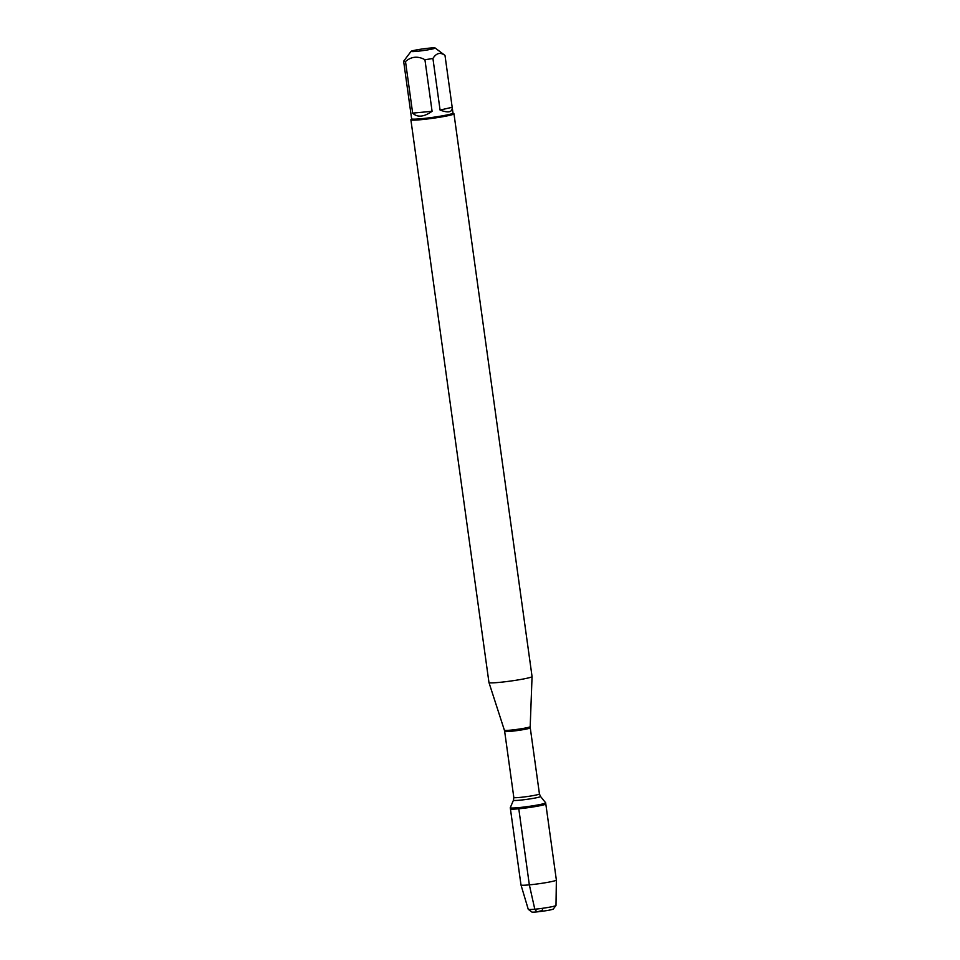 <?xml version="1.0" encoding="UTF-8"?>
<svg xmlns="http://www.w3.org/2000/svg" width="960" height="960" viewBox="0 0 960 960"><rect width="100%" height="100%" fill="white"/><g stroke="black" fill="none" stroke-linecap="round" stroke-linejoin="round"><path stroke-width="1.44" d="M518.628 807.624A17.856 1.248 172.1 0 1 510.264 807.72A17.856 1.248 172.1 0 1 510.276 807.672L513.468 800.208A13.668 0.948 172.1 0 0 519.864 800.184A13.668 0.948 172.1 0 0 533.88 798.252A13.668 0.948 172.1 0 0 540.528 796.464L545.628 802.764A17.856 1.248 172.1 0 1 545.652 802.812A17.856 1.248 172.1 0 1 536.628 805.164A17.856 1.248 172.1 0 1 518.628 807.624M518.784 808.764A17.856 1.248 -7.9 0 0 536.784 806.316A17.856 1.248 -7.9 0 0 545.808 803.952A17.856 1.248 172.1 0 1 528.288 807.648A17.856 1.248 172.1 0 1 510.432 808.872A17.856 1.248 -7.9 0 0 518.784 808.764L529.344 884.868L534.804 909.216L536.868 911.892L542.556 910.452L542.256 908.328M410.88 119.784L488.964 682.512A21.756 1.512 -7.9 0 0 488.964 682.536A21.756 1.512 -7.9 0 0 510.72 681.036A21.756 1.512 -7.9 0 0 532.056 676.56A21.756 1.512 -7.9 0 0 532.056 676.536L453.972 113.808A21.756 1.512 172.1 0 1 442.992 116.676A21.756 1.512 172.1 0 1 421.056 119.676A21.756 1.512 172.1 0 1 410.88 119.784A21.756 1.512 172.1 0 1 410.916 119.676L411.612 118.764M411.072 51.336A12.18 0.852 -7.9 0 0 423.48 50.532A12.18 0.852 -7.9 0 0 435.144 48A12.18 0.852 -7.9 0 0 429.492 48.12A12.18 0.852 -7.9 0 0 411.072 51.336L403.632 61.224L411.624 118.812A20.88 1.452 172.1 0 0 432.504 117.384A20.88 1.452 172.1 0 0 452.988 113.064L453.912 113.712A21.756 1.512 172.1 0 1 453.972 113.808M412.656 113.124C417.36 117.672 423.84 117.072 432.084 111.3L412.656 113.124L405.504 61.536C411.36 56.472 417.84 55.86 424.932 59.712A20.88 1.452 -7.9 0 0 432.924 58.476C436.332 53.004 440.352 51.984 444.996 55.428A20.88 1.452 -7.9 0 0 444.936 55.368L435.144 48M432.084 111.3L424.932 59.712M440.076 110.064C448.452 113.184 452.484 112.26 452.184 107.28L440.076 110.064L432.924 58.476M452.148 107.016L444.996 55.428M403.632 61.224A20.88 1.452 -7.9 0 0 405.504 61.536M520.992 884.976L528.252 909.3A14.004 0.972 -7.9 0 0 528.288 909.348A14.004 0.972 -7.9 0 0 534.804 909.216A14.004 0.972 -7.9 0 0 555.972 905.508A14.004 0.972 -7.9 0 0 555.996 905.448L556.368 880.068A17.856 1.248 172.1 0 1 556.368 880.068A17.856 1.248 172.1 0 1 538.848 883.74A17.856 1.248 172.1 0 1 520.992 884.976A17.856 1.248 172.1 0 1 520.992 884.964L510.264 807.72M555.972 905.508L553.308 909.012A10.872 0.756 172.1 0 1 542.664 911.208A10.872 0.756 172.1 0 1 531.816 912L528.288 909.348M488.964 682.536L504.396 730.236A13.032 0.912 -7.9 0 0 510.492 730.152A13.032 0.912 -7.9 0 0 523.548 728.364A13.032 0.912 -7.9 0 0 530.196 726.648L532.056 676.56M539.436 793.944L530.268 727.848A12.924 0.9 172.1 0 1 523.74 729.552A12.924 0.9 172.1 0 1 510.708 731.328A12.924 0.9 172.1 0 1 504.66 731.4L513.828 797.496A12.924 0.9 -7.9 0 0 519.876 797.424A12.924 0.9 -7.9 0 0 532.908 795.648A12.924 0.9 -7.9 0 0 539.436 793.944L540.528 796.464M556.368 880.056L545.652 802.812M513.828 797.496L513.468 800.208M504.396 730.236L504.66 731.4M530.268 727.848L530.196 726.648M452.988 113.064L452.184 107.28"/></g></svg>

